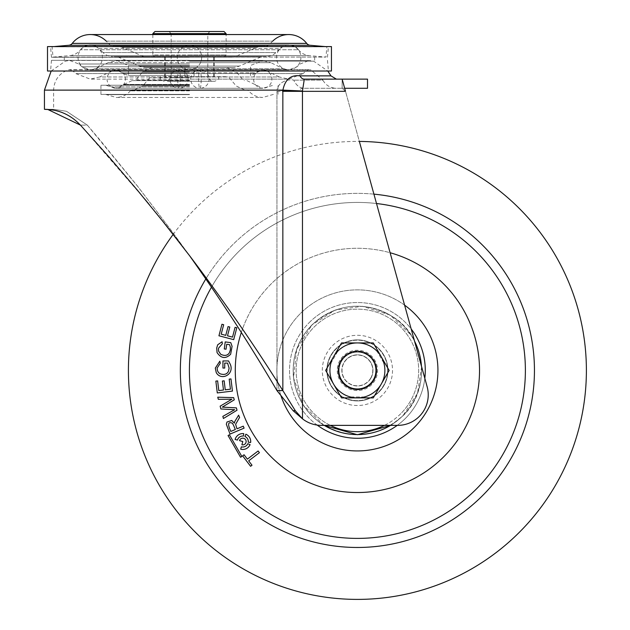 <?xml version="1.0" encoding="UTF-8"?>
<svg xmlns="http://www.w3.org/2000/svg" width="630" height="630" viewBox="0 0 630 630"><rect width="100%" height="100%" fill="white"/><g stroke="black" fill="none" stroke-linecap="round" stroke-linejoin="round"><path stroke-width="0.47" stroke-dasharray="3.15 2.36" d="M152.838 33.634L189.48 33.634L171.155 33.634L169.021 31.5L223.981 31.5M154.98 57.149L223.981 57.149L154.98 57.149L152.838 55.007L189.48 55.007L152.838 55.007L152.838 34.556M298.494 49.746A15.27 15.27 0 0 0 309.251 55.621L325.962 57.086L52.999 57.086L325.962 57.086L326.868 46.746L52.093 46.746L52.999 57.086L69.702 55.621L309.251 55.621L69.702 55.621A15.27 15.27 0 0 0 80.459 49.746A12.364 12.364 0 0 1 98.957 48.518L280.003 48.518A12.364 12.364 0 0 1 298.494 49.746L80.459 49.746L298.494 49.746M53.959 46.581L324.993 46.581M112.699 46.155L266.254 46.155L112.699 46.155A3.355 3.355 0 0 1 110.337 45.179L106.265 41.147L272.695 41.147L106.265 41.147M266.254 46.155A3.355 3.355 0 0 0 268.624 45.179L272.695 41.147M115.755 46.155L263.206 46.155L115.755 46.155A16.49 16.49 0 0 1 122.165 47.455L256.796 47.455A16.49 16.49 0 0 1 263.206 46.155M143.648 56.519L122.165 47.455L256.796 47.455L235.313 56.519L143.648 56.519L235.313 56.519A7.938 7.938 0 0 1 232.226 57.149L146.735 57.149A7.938 7.938 0 0 1 143.648 56.519M146.735 57.149L232.226 57.149M189.48 55.007L226.115 55.007L189.48 55.007M154.98 31.5L169.021 31.5M167.493 81.27L189.48 81.27L167.493 81.27L171.155 77.6L189.48 77.6L171.155 77.6L171.155 33.634L226.115 33.634M189.48 81.27L214.822 81.27L189.48 81.27M189.48 33.634L207.798 33.634L189.48 33.634M189.48 76.687L226.981 76.687L189.48 76.687M189.48 89.814L131.93 89.814L189.48 89.814M189.48 94.398L100.934 94.398L189.48 94.398M189.48 85.239L100.934 85.239L189.48 85.239M189.48 80.656L131.93 80.656L189.48 80.656M189.48 67.528L226.981 67.528L189.48 67.528M232.226 67.528L146.735 67.528L232.226 67.528A18.317 18.317 0 0 0 239.345 66.087L260.828 57.015A6.103 6.103 0 0 1 263.206 56.535L115.755 56.535L263.206 56.535M146.735 67.528A18.317 18.317 0 0 1 139.608 66.087L118.125 57.015A6.103 6.103 0 0 0 115.755 56.535M266.254 56.535L112.699 56.535L266.254 56.535A13.742 13.742 0 0 0 275.932 52.55L280.003 48.518L98.957 48.518L103.021 52.55L275.932 52.55L103.021 52.55A13.742 13.742 0 0 0 112.699 56.535M194.056 67.528L194.056 76.687L214.208 76.687L164.745 76.687L194.056 76.687L194.056 67.528L194.056 76.687L194.056 67.528L184.897 67.528L194.056 67.528L184.897 67.528L184.897 76.687L184.897 67.528L184.897 76.687L184.897 67.528L194.056 67.528M214.208 57.149L164.745 57.149L214.208 57.149L214.208 76.687M164.745 57.149L164.745 76.687M189.48 57.149L165.202 57.149L189.48 57.149M331.451 71.009L47.502 71.009M189.48 60.322L51.471 60.322L189.48 60.322M189.48 57.267L51.471 57.267L189.48 57.267M47.502 46.581L331.451 46.581M330.978 75.876L300.1 75.876A6.103 4.772 -90 0 0 304.322 79.128L322.3 79.128L304.322 79.128L302.455 90.996L282.901 90.121L282.846 91.342L302.495 91.342L302.495 418.832A30.531 30.531 -6.4 0 0 321.371 425.368A30.531 30.531 -0.7 0 1 302.495 418.832A30.531 30.531 179.3 0 0 321.371 425.368L397.695 425.368A30.531 30.531 0 0 0 427.132 386.702L359.352 141.427A228.989 228.989 0 0 0 173.163 234.423L189.48 255.567L170.817 229.824L137.112 185.622L99.54 139.474L87.326 125.118L80.435 125.118L144.766 199.08M149.129 204.396L163.918 222.713M44.454 109.305L53.684 109.305L66.512 111.289L87.326 125.118L66.473 111.274L53.684 109.305L44.525 109.305M189.48 255.567C223.469 300.463 254.591 345.468 282.839 390.576L276.948 390.576L276.948 91.342L276.948 390.576C250.48 345.468 221.327 300.463 189.48 255.567L171.187 230.328L138.576 187.488L87.326 125.118L80.435 125.118M282.846 91.342L282.839 390.576L295.297 410.721L302.495 418.832L302.487 91.326L276.948 91.342L276.995 90.121L276.948 91.342L302.487 91.334C293.533 91.507 285.043 91.098 277.003 90.121C278.421 80.53 290.658 78.971 293.769 80.152C291.446 79.191 278.909 79.789 276.995 90.121L282.901 90.121C284.941 79.356 290.674 74.608 300.1 75.876M302.455 90.996L302.495 418.832L293.139 410.721L276.948 390.576M338.782 370.409A18.624 18.624 0 0 0 357.407 389.033A18.624 18.624 0 0 0 376.031 370.409A18.624 18.624 0 0 1 357.407 389.033A18.624 18.624 0 0 1 338.782 370.409A18.624 18.624 0 0 1 357.407 351.784A18.624 18.624 0 0 1 376.031 370.409A18.624 18.624 0 0 0 357.407 351.784A18.624 18.624 0 0 0 338.782 370.409A18.624 18.624 0 0 0 357.407 389.033A18.624 18.624 0 0 0 376.031 370.409A18.624 18.624 0 0 1 357.407 389.033A18.624 18.624 0 0 1 338.782 370.409A18.624 18.624 0 0 1 357.407 351.784A18.624 18.624 0 0 1 376.031 370.409A18.624 18.624 0 0 0 357.407 351.784A18.624 18.624 0 0 0 338.782 370.409M321.371 425.368L397.695 425.368A30.531 30.531 0 0 0 427.132 386.702A30.531 30.531 0 0 1 397.695 425.368L321.371 425.368M367.51 88.287L342.137 88.287L342.137 79.128L342.137 88.287L304.322 88.287C299.982 88.2 299.368 89.208 302.487 91.326C292.903 91.5 284.413 91.098 276.995 90.121L44.447 90.121M304.322 88.287L342.082 88.287L304.322 88.287C299.628 88.066 296.108 85.357 293.769 80.152C296.116 85.357 299.628 88.074 304.322 88.287L304.322 88.287C299.982 88.224 299.368 89.239 302.487 91.334L345.516 91.342L342.137 88.287L345.516 91.342L427.132 386.702L344.972 89.397M342.082 88.287L344.673 88.287L342.137 79.128L367.51 79.128M189.48 75.687L128.41 75.687L189.48 75.687M189.48 65.425L128.41 65.425L189.48 65.425M304.322 79.128L342.137 79.128L304.322 79.128M44.62 109.305L53.613 109.305L53.613 90.121C54.133 80.238 58.999 73.482 68.205 69.851L309.298 69.615L306.227 70.788L189.48 70.788L306.227 70.788L303.109 73.6L75.844 73.6L303.109 73.6L288.705 79.128L189.48 79.128L288.705 79.128L279.303 76.97L189.48 76.97L279.303 76.97L266.821 70.907L112.132 70.907L266.821 70.907L262.757 69.969A9.159 9.159 0 0 0 253.599 79.128A9.159 9.159 0 0 0 262.757 88.287A9.159 9.159 0 0 0 271.916 79.128A9.159 9.159 0 0 0 262.757 69.969L189.48 69.969L262.757 69.969L256.048 72.82L189.48 72.82L256.048 72.82L250.543 75.687L250.543 65.425L262.757 60.811L189.48 60.811L262.757 60.811L270.821 62.669L189.48 62.669L270.821 62.669L283.303 68.725L95.65 68.725L283.303 68.725L288.705 69.969L116.204 69.969A9.159 9.159 0 0 1 125.362 79.128A9.159 9.159 0 0 1 116.204 88.287A9.159 9.159 0 0 1 107.045 79.128A9.159 9.159 0 0 1 116.204 69.969L112.132 70.907L99.65 76.97L189.48 76.97L99.65 76.97L90.247 79.128L189.48 79.128L90.247 79.128L75.844 73.6L72.726 70.788L189.48 70.788L72.726 70.788L69.662 69.615L309.298 69.615L189.48 69.851L310.748 69.851L322.875 80.152L293.769 80.152L322.875 80.152C325.875 85.357 330.372 88.074 336.381 88.287M90.247 69.662A12.214 12.214 0 0 1 78.033 57.456A12.214 12.214 0 0 1 90.247 45.242A12.214 12.214 0 0 1 102.462 57.456A12.214 12.214 0 0 1 90.247 69.662M288.705 69.662A12.214 12.214 0 0 0 300.919 57.456A12.214 12.214 0 0 0 288.705 45.242A12.214 12.214 0 0 0 276.491 57.456A12.214 12.214 0 0 0 288.705 69.662M382.197 395.27A35.115 35.115 0 0 1 332.545 395.199A35.115 35.115 0 0 1 332.608 345.547A35.115 35.115 0 0 1 382.268 345.61A35.115 35.115 0 0 1 382.197 395.27M335.845 348.792A30.531 30.531 0 0 0 335.79 391.97A30.531 30.531 0 0 0 378.969 392.025A30.531 30.531 0 0 0 379.024 348.847A30.531 30.531 0 0 0 335.845 348.792A30.531 30.531 0 0 0 335.79 391.97A30.531 30.531 0 0 0 378.969 392.025A30.531 30.531 0 0 0 379.024 348.847A30.531 30.531 0 0 0 335.845 348.792M245.149 443.898A3.355 3.355 0 0 0 245.149 439.149A3.355 3.355 0 0 0 239.534 440.646L242.778 441.52L241.904 444.764A3.355 3.355 0 0 0 245.149 443.898M237.171 435.897A7.938 7.938 0 0 0 235.108 439.456L237.471 440.087A5.497 5.497 0 0 1 243.448 436.062L243.747 433.637A7.938 7.938 0 0 0 237.171 435.897M390.553 425.368A64.181 64.181 0 0 0 402.846 325.088A64.181 64.181 0 0 0 312.078 324.962A64.181 64.181 0 0 0 324.261 425.368M241.329 332.443A122.126 122.126 0 0 1 443.874 284.161A122.126 122.126 0 0 1 443.646 456.876A122.126 122.126 0 0 1 270.932 456.655A122.126 122.126 0 0 1 390.112 252.74M235.084 327.316L236.809 327.765L233.714 339.641L218.941 335.782L221.949 324.261L223.681 324.71L221.209 334.168L225.768 335.357L228.052 326.584L229.785 327.033L227.493 335.806L232.525 337.121L235.084 327.316M216.232 372.574L215.31 368.109L219.831 361.195L220.327 363.163L217.098 368.148L217.515 370.857L218.602 372.708L220.083 373.795C224.146 375.11 226.942 374.299 228.462 371.353L229.115 368.125L227.556 363.085L224.729 363.085L224.721 368.054L222.941 368.054L222.941 360.943L228.548 360.951L230.32 364.361C234.581 374.622 221.043 381.237 216.232 372.574M234.675 421.698L238.612 415.162L239.581 417.446L235.62 424.321L236.982 428.825L243.267 426.163L244.101 428.132L230.037 434.078L226.335 424.258L226.965 422.021L231.753 420.478L234.399 423.132L234.675 421.698M247.826 443.677A5.497 5.497 0 0 1 241.345 446.827L240.707 449.182A7.938 7.938 0 0 0 250.078 444.638L247.826 443.677M244.936 436.464A5.497 5.497 0 0 1 248.228 442.189L250.653 442.488A7.938 7.938 0 0 0 245.889 434.22L244.936 436.464M229.194 379.126L230.966 378.913L232.454 391.088L217.295 392.931L215.854 381.111L217.626 380.89L218.815 390.6L223.485 390.025L222.39 381.032L224.162 380.811L225.257 389.812L230.423 389.183L229.194 379.126M248.677 460.845L252.008 465.231L250.59 466.31L242.629 455.844L244.054 454.765L247.385 459.144L258.119 450.985L259.41 452.687L248.677 460.845M230.296 346.909L229.509 344.634L226.713 344.264L226.052 349.193L224.28 348.957L225.225 341.909L230.777 342.649L232.084 346.272L230.651 354.265C225.642 359.068 221.106 358.502 217.043 352.548L216.712 348.012L217.696 344.791L222.107 341.751L222.335 343.767L218.476 348.28L218.539 351.028L220.697 354.273C224.548 356.115 227.43 355.674 229.32 352.95L230.391 349.839L230.296 346.909M231.879 399.231L218.319 399.318L217.752 397.191L233.659 397.632L234.25 399.845L222.295 407.114L236.384 407.878L237.014 410.232L223.414 418.493L222.847 416.367L234.667 409.705L220.878 408.972L220.138 406.177L231.879 399.231M240.55 457.238L241.873 456.482L229.383 434.779L228.06 435.543L240.55 457.238M414.556 341.208A64.181 64.181 0 0 0 312.078 324.962A64.181 64.181 0 0 0 311.96 415.729A64.181 64.181 0 0 0 421.438 366.117M233.541 425.266L232.383 423.218C227.966 421.438 227.454 424.179 230.856 431.416L235.336 429.518L233.541 425.266M373.267 379.567A18.317 18.317 0 0 1 348.248 386.269A18.317 18.317 0 0 1 341.539 361.25A18.317 18.317 0 0 0 348.248 386.269A18.317 18.317 0 0 0 373.267 379.567A18.317 18.317 0 0 0 366.565 354.54A18.317 18.317 0 0 0 341.539 361.25A18.317 18.317 0 0 1 366.565 354.54A18.317 18.317 0 0 1 373.267 379.567A18.317 18.317 0 0 1 348.248 386.269A18.317 18.317 0 0 1 341.539 361.25A18.317 18.317 0 0 1 366.565 354.54A18.317 18.317 0 0 1 373.267 379.567A18.317 18.317 0 0 1 348.248 386.269A18.317 18.317 0 0 1 341.539 361.25A18.317 18.317 0 0 1 366.565 354.54A18.317 18.317 0 0 1 373.267 379.567A18.317 18.317 0 0 1 348.248 386.269A18.317 18.317 0 0 1 341.539 361.25A18.317 18.317 0 0 1 366.565 354.54A18.317 18.317 0 0 1 373.267 379.567A18.317 18.317 0 0 0 366.565 354.54A18.317 18.317 0 0 0 341.539 361.25M333.609 356.667A27.476 27.476 0 0 1 371.141 346.61A27.476 27.476 0 0 1 381.205 384.142A27.476 27.476 0 0 0 357.407 342.925A27.476 27.476 0 0 0 333.609 356.667L341.539 342.925L373.267 342.925L389.135 370.409L381.205 384.142A27.476 27.476 0 0 1 343.665 394.207A27.476 27.476 0 0 1 333.609 356.667A27.476 27.476 0 0 0 357.407 397.884A27.476 27.476 0 0 0 381.205 384.142L373.267 397.884L341.539 397.884L325.671 370.409L333.609 356.667A27.476 27.476 0 0 1 381.205 356.667A27.476 27.476 0 0 1 357.407 397.884A27.476 27.476 0 0 1 333.609 356.667A27.476 27.476 0 0 0 357.407 397.884A27.476 27.476 0 0 0 381.205 356.667A27.476 27.476 0 0 0 357.407 342.925L341.539 342.925L357.407 342.925A27.476 27.476 0 0 0 333.609 356.667L325.671 370.409L333.609 356.667M370.724 378.094A15.38 15.38 0 0 0 365.093 357.092A15.38 15.38 0 0 0 344.09 362.723A15.38 15.38 0 0 0 349.713 383.725A15.38 15.38 0 0 0 370.724 378.094M370.889 378.189A15.569 15.569 0 0 1 349.618 383.891A15.569 15.569 0 0 1 343.917 362.62A15.569 15.569 0 0 0 349.618 383.891A15.569 15.569 0 0 0 370.889 378.189A15.569 15.569 0 0 0 365.187 356.919A15.569 15.569 0 0 0 343.917 362.62A15.569 15.569 0 0 1 365.187 356.919A15.569 15.569 0 0 1 370.889 378.189M377.764 350.721L384.639 362.62L377.764 350.721L376.976 351.178L383.843 363.077L384.639 362.62L383.843 363.077L376.976 351.178L377.764 350.721M389.135 370.409L373.267 342.925L357.407 342.925L373.267 342.925L381.205 356.667L389.135 370.409L381.205 384.142L389.135 370.409M330.175 362.62L337.042 350.721L330.175 362.62L330.963 363.077L337.837 351.178L337.042 350.721L337.837 351.178L330.963 363.077L330.175 362.62M325.671 370.409L341.539 397.884L373.267 397.884L381.205 384.142L373.267 397.884L341.539 397.884L325.671 370.409M364.274 397.884L350.532 397.884L364.274 397.884L364.274 396.971L350.532 396.971L350.532 397.884L350.532 396.971L364.274 396.971L364.274 397.884M327.19 374.811A30.531 30.531 0 0 1 353.005 340.192A30.531 30.531 0 0 1 387.615 366.006A30.531 30.531 0 0 0 353.005 340.192A30.531 30.531 0 0 0 327.19 374.811A30.531 30.531 0 0 0 361.809 400.617A30.531 30.531 0 0 0 387.615 366.006A30.531 30.531 0 0 1 361.809 400.617A30.531 30.531 0 0 1 327.19 374.811A30.531 30.531 0 0 0 361.809 400.617A30.531 30.531 0 0 0 387.615 366.006A30.531 30.531 0 0 1 361.809 400.617A30.531 30.531 0 0 1 327.19 374.811M376.291 367.652A19.081 19.081 0 0 0 354.651 351.524A19.081 19.081 0 0 0 338.523 373.157A19.081 19.081 0 0 1 354.651 351.524A19.081 19.081 0 0 1 376.291 367.652A19.081 19.081 0 0 1 360.155 389.293A19.081 19.081 0 0 1 338.523 373.157A19.081 19.081 0 0 0 360.155 389.293A19.081 19.081 0 0 0 376.291 367.652A19.081 19.081 0 0 1 360.155 389.293A19.081 19.081 0 0 1 338.523 373.157A19.081 19.081 0 0 0 360.155 389.293A19.081 19.081 0 0 0 376.291 367.652M68.804 45.281L310.157 45.281M306.716 43.399L72.245 43.399M268.624 45.179L110.337 45.179L268.624 45.179M189.48 77.6L160.469 77.6L189.48 77.6M189.48 77.781L149.641 77.781L189.48 77.781M189.48 85.987L142.766 85.987L189.48 85.987M189.48 90.366L130.764 90.366L189.48 90.366M189.48 90.854L130.347 90.854L189.48 90.854M189.48 94.626L106.391 94.626L189.48 94.626M189.48 86.869L111.258 86.869L189.48 86.869M189.48 84.963L123.33 84.963L189.48 84.963M189.48 84.475L123.748 84.475L189.48 84.475M189.48 80.112L135.741 80.112L189.48 80.112M189.48 71.899L142.616 71.899L189.48 71.899M139.608 66.087L239.345 66.087L139.608 66.087M118.125 57.015L260.828 57.015L118.125 57.015M295.297 410.721L293.139 410.721M302.487 91.326L345.516 91.342L302.495 91.342M189.48 72.82L122.905 72.82L189.48 72.82M189.48 62.669L108.132 62.669L189.48 62.669M189.48 66.796L81.971 66.796L189.48 66.796M189.48 63.984L78.852 63.984L189.48 63.984M189.48 61.165L313.653 61.165L189.48 61.165M179.046 88.287A9.159 1.307 -90 0 1 177.747 79.128A9.159 1.307 -90 0 1 179.046 69.969A9.159 1.307 -90 0 1 180.353 79.128A9.159 1.307 -90 0 1 179.046 88.287A9.159 9.159 0 0 0 188.213 79.128A9.159 9.159 0 0 0 179.046 69.969A9.159 9.159 0 0 0 169.887 79.128A9.159 9.159 0 0 0 179.046 88.287M199.907 88.287A9.159 1.307 90 0 0 201.206 79.128A9.159 1.307 90 0 0 199.907 69.969A9.159 1.307 90 0 0 198.6 79.128A9.159 1.307 90 0 0 199.907 88.287A9.159 9.159 0 0 0 209.066 79.128A9.159 9.159 0 0 0 199.907 69.969A9.159 9.159 0 0 0 190.748 79.128A9.159 9.159 0 0 0 199.907 88.287M373.921 194.142A177.03 177.03 0 0 0 232.06 495.424A177.03 177.03 0 0 0 482.423 495.755A177.03 177.03 0 0 0 482.745 245.393A177.03 177.03 0 0 0 205.837 278.925M211.491 287.185A167.974 167.974 0 0 1 476.335 251.787A167.974 167.974 0 0 1 476.028 489.337A167.974 167.974 0 0 1 238.471 489.03A167.974 167.974 0 0 1 376.512 203.522M330.333 425.368A61.267 61.267 0 0 1 314.142 327.025A61.267 61.267 0 0 1 400.782 327.143A61.267 61.267 0 0 1 384.481 425.368M404.594 305.148A80.53 80.53 0 0 0 280.838 395.364M424.817 378.346A67.883 67.883 0 0 1 397.246 425.368M317.166 425.077A67.883 67.883 0 0 1 309.472 322.347A67.883 67.883 0 0 1 411.177 328.978M414.272 427.423A80.53 80.53 0 0 0 414.422 313.535A80.53 80.53 0 0 0 300.534 313.386A80.53 80.53 0 0 0 300.384 427.274A80.53 80.53 0 0 0 414.272 427.423M309.472 322.347A67.883 67.883 0 0 1 405.468 322.473A67.883 67.883 0 0 1 405.342 418.47A67.883 67.883 0 0 1 309.346 418.344A67.883 67.883 0 0 1 309.472 322.347M400.672 413.784A61.267 61.267 0 0 1 314.023 413.674A61.267 61.267 0 0 1 314.142 327.025A61.267 61.267 0 0 1 400.782 327.143A61.267 61.267 0 0 1 400.672 413.784M339.956 360.329A20.152 20.152 0 0 0 347.327 387.859A20.152 20.152 0 0 0 374.858 380.481A20.152 20.152 0 0 0 367.479 352.957A20.152 20.152 0 0 0 339.956 360.329M387.316 366.046A30.224 30.224 0 0 0 353.044 340.499A30.224 30.224 0 0 0 327.49 374.763A30.224 30.224 0 0 1 353.044 340.499A30.224 30.224 0 0 1 387.316 366.046A30.224 30.224 0 0 1 361.762 400.318A30.224 30.224 0 0 1 327.49 374.763A30.224 30.224 0 0 0 361.762 400.318A30.224 30.224 0 0 0 387.316 366.046M338.216 373.204A19.388 19.388 0 0 1 354.611 351.225A19.388 19.388 0 0 1 376.59 367.613A19.388 19.388 0 0 0 354.611 351.225A19.388 19.388 0 0 0 338.216 373.204A19.388 19.388 0 0 0 360.202 389.592A19.388 19.388 0 0 0 376.59 367.613A19.388 19.388 0 0 1 360.202 389.592A19.388 19.388 0 0 1 338.216 373.204M288.705 34.556L90.247 34.556M223.981 57.149L226.115 55.007L226.115 34.556M209.932 31.5L207.798 33.634L207.798 77.6L211.459 81.27M160.469 76.687L160.469 77.6C159.492 78.411 160.713 79.632 164.139 81.27M218.484 76.687L218.484 77.6C219.46 78.411 218.24 79.632 214.822 81.27M134.568 89.814L142.766 85.987L149.641 77.781L151.98 76.687M244.385 89.814L236.195 85.987L229.32 77.781L226.981 76.687M105.58 94.398L116.204 97.453L189.48 97.453L116.204 97.453C121.889 97.335 126.606 95.138 130.347 90.854L131.93 89.814M273.373 94.398L262.757 97.453C257.064 97.335 252.346 95.138 248.606 90.854L247.023 89.814M189.48 97.453L262.757 97.453L189.48 97.453M278.019 94.398L278.019 85.239M100.934 94.398L100.934 85.239M131.93 80.656L116.204 88.287L262.757 88.287L273.373 85.239M247.023 80.656L262.757 88.287L116.204 88.287L105.58 85.239M226.981 67.528L236.345 71.899L243.211 80.112L244.385 80.656M151.98 67.528L142.616 71.899L135.741 80.112L134.568 80.656M288.705 44.935L90.247 44.935L288.705 44.935M165.202 76.687L165.202 57.149M213.751 76.687L213.751 57.149M327.482 60.322L328.395 71.009M51.471 60.322L50.557 71.009M314.661 60.322L314.661 57.267M64.299 60.322L64.299 57.267M327.482 57.267L328.395 46.581M51.471 57.267L50.557 46.581M342.137 88.287L342.137 79.128L342.137 88.287L341.704 88.287M51.172 71.009L65.307 61.165L69.662 60.456L78.852 63.984L81.971 66.796L90.247 69.969L189.48 69.969L116.204 69.969L128.41 75.687L128.41 65.425L116.204 60.811L189.48 60.811L116.204 60.811L108.132 62.669L95.65 68.725L90.247 69.969L288.705 69.969L296.982 66.796L300.1 63.984L309.298 60.456L189.48 60.456L309.298 60.456L313.653 61.165L327.781 71.009M189.48 60.456L69.662 60.456L189.48 60.456M189.48 69.662A12.214 12.214 0 0 0 201.687 57.456A12.214 12.214 0 0 0 189.48 45.242A12.214 12.214 0 0 0 177.266 57.456A12.214 12.214 0 0 0 189.48 69.662A12.214 12.214 0 0 0 201.687 57.456A12.214 12.214 0 0 0 189.48 45.242A12.214 12.214 0 0 0 177.266 57.456A12.214 12.214 0 0 0 189.48 69.662M323.993 425.368L303.314 405.208L293.541 378.039L296.635 349.327L311.984 324.867C337.381 302.849 364.597 300.313 393.624 317.26C426.502 338.097 431.282 389.387 402.822 415.95L390.82 425.368M421.62 366.762L417.485 393.364L402.822 415.95C377.819 437.716 350.886 440.441 322.024 424.116C304.928 412.296 295.344 396.05 293.281 375.37C292.139 355.808 298.376 338.971 311.984 324.867L335.223 310.031L362.534 306.29L390.214 315.087L411.209 335.168L414.383 340.562"/><path stroke-width="0.94" d="M189.48 31.5L154.98 31.5L152.838 33.634L226.115 33.634L223.981 31.5L189.48 31.5M106.265 41.147A22.743 22.743 0 0 0 72.245 43.399A4.883 4.883 0 0 1 68.804 45.281L53.959 46.581M272.695 41.147A22.743 22.743 0 0 1 306.716 43.399A4.883 4.883 0 0 0 310.157 45.281L324.993 46.581M189.48 71.009L331.451 71.009L331.451 46.581L47.502 46.581L47.502 71.009L189.48 71.009M189.48 255.567C221.327 300.471 250.488 345.476 276.948 390.576L293.139 410.721L302.495 418.832L295.297 410.721L282.846 390.576C254.599 345.476 223.477 300.471 189.48 255.567L162.477 220.909L137.576 190.402L109.636 157.697L80.435 125.118C64.236 108.053 47.108 109.785 44.447 109.305L44.62 109.305M144.766 199.08L149.129 204.396M163.918 222.713L173.163 234.423A228.989 228.989 0 0 0 195.268 532.114A228.989 228.989 0 0 0 519.112 532.539A228.989 228.989 0 0 0 359.352 141.427L427.132 386.702A30.531 30.531 0 0 1 397.695 425.368L321.371 425.368A30.531 30.531 173.6 0 1 302.495 418.832L302.455 90.996L304.322 79.128L336.381 79.128L304.322 79.128A6.103 4.772 90 0 1 300.1 75.876L330.978 75.876L336.381 79.128M302.455 90.996L282.901 90.121L44.447 90.121L44.447 109.305L47.644 109.415M47.691 109.415L80.435 125.118M344.972 89.397L344.673 88.287L367.51 88.287L367.51 79.128L342.137 79.128L345.516 91.342L282.846 91.342L282.901 90.121C285.099 79.372 290.832 74.616 300.1 75.876M342.137 79.128L304.322 79.128M276.948 390.576L282.846 390.576L282.846 91.342M245.149 443.898A3.355 3.355 0 0 0 245.149 439.149A3.355 3.355 0 0 0 239.534 440.646L242.778 441.52L241.904 444.764A3.355 3.355 0 0 0 245.149 443.898M237.171 435.897A7.938 7.938 0 0 0 235.108 439.456L237.471 440.087A5.497 5.497 0 0 1 243.448 436.062L243.747 433.637A7.938 7.938 0 0 0 237.171 435.897M324.261 425.368A64.181 64.181 0 0 0 390.553 425.368M390.112 252.74A122.126 122.126 0 0 1 443.646 456.876A122.126 122.126 0 0 1 241.329 332.443M421.438 366.117A64.181 64.181 0 0 0 414.556 341.208M245.889 434.22L244.936 436.464A5.497 5.497 0 0 1 248.228 442.189L250.653 442.488A7.938 7.938 0 0 0 245.889 434.22M229.194 379.126L230.966 378.913L232.454 391.088L217.295 392.931L215.854 381.111L217.626 380.89L218.815 390.6L223.485 390.025L222.39 381.032L224.162 380.811L225.257 389.812L230.423 389.183L229.194 379.126M250.078 444.638L247.826 443.677A5.497 5.497 0 0 1 241.345 446.827L240.707 449.182A7.938 7.938 0 0 0 250.078 444.638M248.677 460.845L252.008 465.231L250.59 466.31L242.629 455.844L244.054 454.765L247.385 459.144L258.119 450.985L259.41 452.687L248.677 460.845M230.296 346.909L229.509 344.634L226.713 344.264L226.052 349.193L224.28 348.957L225.225 341.909L230.777 342.649L232.084 346.272L230.651 354.265C225.642 359.068 221.106 358.502 217.043 352.548L216.712 348.012L217.696 344.791L222.107 341.751L222.335 343.767L218.476 348.28L218.539 351.028L220.697 354.273C224.548 356.115 227.43 355.674 229.32 352.95L230.391 349.839L230.296 346.909M231.879 399.231L218.319 399.318L217.752 397.191L233.659 397.632L234.25 399.845L222.295 407.114L236.384 407.878L237.014 410.232L223.414 418.493L222.847 416.367L234.667 409.705L220.878 408.972L220.138 406.177L231.879 399.231M233.541 425.266L232.383 423.218C227.966 421.438 227.454 424.179 230.856 431.416L235.336 429.518L233.541 425.266M234.675 421.698L238.612 415.162L239.581 417.446L235.62 424.321L236.982 428.825L243.267 426.163L244.101 428.132L230.037 434.078L226.335 424.258L226.965 422.021L231.753 420.478L234.399 423.132L234.675 421.698M228.06 435.543L240.55 457.238L241.873 456.482L229.383 434.779L228.06 435.543M216.232 372.574L215.31 368.109L219.831 361.195L220.327 363.163L217.098 368.148L217.515 370.857L218.602 372.708L220.083 373.795C224.146 375.11 226.942 374.299 228.462 371.353L229.115 368.125L227.556 363.085L224.729 363.085L224.721 368.054L222.941 368.054L222.941 360.943L228.548 360.951L230.32 364.361C234.581 374.622 221.043 381.237 216.232 372.574M235.084 327.316L236.809 327.765L233.714 339.641L218.941 335.782L221.949 324.261L223.681 324.71L221.209 334.168L225.768 335.357L228.052 326.584L229.785 327.033L227.493 335.806L232.525 337.121L235.084 327.316M333.609 356.667A27.476 27.476 0 0 1 381.205 356.667L373.267 342.925L341.539 342.925L325.671 370.409L333.609 384.142A27.476 27.476 0 0 1 333.609 356.667M357.407 397.884A27.476 27.476 0 0 1 333.609 384.142L341.539 397.884L373.267 397.884L381.205 384.142A27.476 27.476 0 0 1 357.407 397.884M381.205 384.142A27.476 27.476 0 0 0 381.205 356.667L389.135 370.409L381.205 384.142M310.157 45.281L68.804 45.281M306.716 43.399L72.245 43.399M295.297 410.721L293.139 410.721M205.837 278.925A177.03 177.03 0 0 0 482.423 495.755A177.03 177.03 0 0 0 373.921 194.142M376.512 203.522A167.974 167.974 0 0 1 476.028 489.337A167.974 167.974 0 0 1 211.491 287.185M384.481 425.368A61.267 61.267 0 0 1 330.333 425.368M280.838 395.364A80.53 80.53 0 0 0 414.272 427.423A80.53 80.53 0 0 0 404.594 305.148M397.246 425.368A67.883 67.883 0 0 1 317.166 425.077M411.177 328.978A67.883 67.883 0 0 1 424.817 378.346M288.705 34.556L90.247 34.556M152.838 34.556L152.838 33.634M226.115 34.556L226.115 33.634M44.447 90.121L51.172 71.009M327.781 71.009L330.978 75.876M390.82 425.368L357.407 434.724L323.993 425.368M421.62 366.762L414.383 340.562"/></g></svg>
